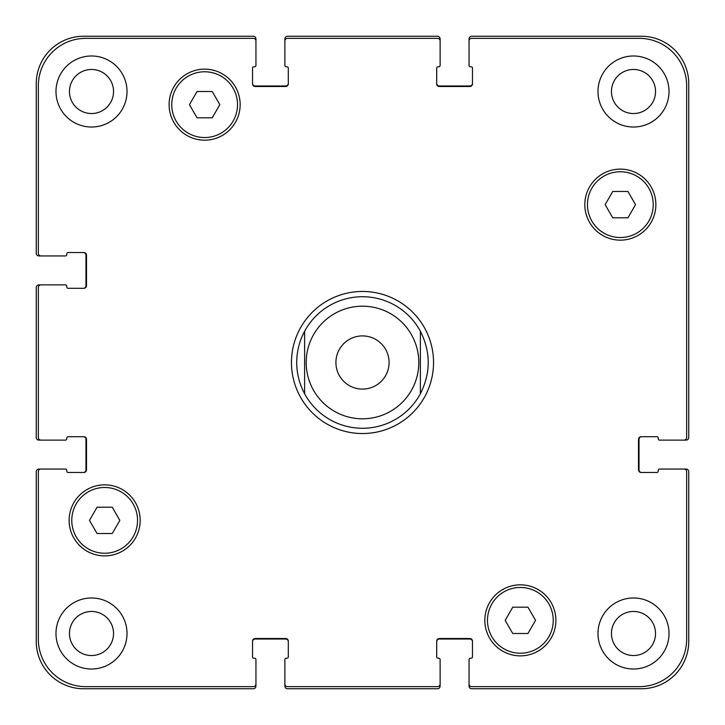 <?xml version="1.0" encoding="UTF-8"?>
<svg xmlns="http://www.w3.org/2000/svg" width="725" height="725" viewBox="0 0 725 725"><rect width="100%" height="100%" fill="white"/><g stroke="black" fill="none" stroke-linecap="round" stroke-linejoin="round"><path stroke-width="1.09" d="M304.618 393.738A65.776 65.776 0 0 0 420.382 393.738L420.382 331.262A65.776 65.776 0 0 0 304.618 331.262L304.618 393.738L304.618 331.262C299.407 341.022 296.779 351.435 296.724 362.5C296.779 373.565 299.407 383.978 304.618 393.738A65.776 65.776 0 0 0 420.382 393.738L420.382 331.262C430.831 352.087 430.831 372.913 420.382 393.738M291.459 362.5A71.041 71.041 0 0 1 398.016 300.975A71.041 71.041 0 0 1 398.016 424.025A71.041 71.041 0 0 1 291.459 362.5M389.089 362.5A26.589 26.589 0 0 1 349.205 385.528A26.589 26.589 0 0 1 349.205 339.472A26.589 26.589 0 0 1 389.089 362.5M420.382 331.262A65.776 65.776 0 0 0 304.618 331.262M627.941 191.482L635.535 204.64L627.941 217.79L612.752 217.79L605.148 204.64L612.752 191.482L627.941 191.482M212.235 91.504L219.829 104.654L212.235 117.812L197.046 117.812L189.442 104.654L197.046 91.504L212.235 91.504M112.248 507.21L119.852 520.36L112.248 533.518L97.059 533.518L89.465 520.36L97.059 507.21L112.248 507.21M527.954 607.188L535.558 620.346L527.954 633.496L512.765 633.496L505.171 620.346L512.765 607.188L527.954 607.188M137.542 520.36A32.888 32.888 0 0 0 88.214 491.885A32.888 32.888 0 0 0 88.214 548.843A32.888 32.888 0 0 0 137.542 520.36M140.179 520.36A35.516 35.516 0 0 1 86.9 551.127A35.516 35.516 0 0 1 86.9 489.602A35.516 35.516 0 0 1 140.179 520.36M553.248 620.346A32.888 32.888 0 0 0 503.92 591.863A32.888 32.888 0 0 0 503.92 648.821A32.888 32.888 0 0 0 553.248 620.346M555.885 620.346A35.516 35.516 0 0 1 502.606 651.104A35.516 35.516 0 0 1 502.606 589.579A35.516 35.516 0 0 1 555.885 620.346M653.234 204.64A32.888 32.888 0 0 0 603.898 176.157A32.888 32.888 0 0 0 603.898 233.115A32.888 32.888 0 0 0 653.234 204.64M655.862 204.64A35.516 35.516 0 0 1 602.584 235.398A35.516 35.516 0 0 1 602.584 173.873A35.516 35.516 0 0 1 655.862 204.64M237.528 104.654A32.888 32.888 0 0 0 188.192 76.179A32.888 32.888 0 0 0 188.192 133.137A32.888 32.888 0 0 0 237.528 104.654M240.156 104.654A35.516 35.516 0 0 1 186.878 135.421A35.516 35.516 0 0 1 186.878 73.896A35.516 35.516 0 0 1 240.156 104.654M38.352 639.287A47.361 47.361 0 0 0 85.713 686.647L253.315 686.647A2.628 2.628 0 0 0 255.943 684.01L255.943 659.542A1.314 1.314 0 0 0 254.629 658.228L253.841 658.228A1.314 1.314 0 0 1 252.527 656.913L252.527 641.127A2.628 2.628 0 0 1 255.155 638.498L285.677 638.498A2.628 2.628 0 0 1 288.305 641.127L288.305 656.913A1.314 1.314 0 0 1 286.991 658.228L286.203 658.228A1.314 1.314 0 0 0 284.88 659.542L284.88 684.01A2.628 2.628 0 0 0 287.517 686.647L437.483 686.647A2.628 2.628 0 0 0 440.12 684.01L440.12 659.542A1.314 1.314 0 0 0 438.797 658.228L438.009 658.228A1.314 1.314 0 0 1 436.695 656.913L436.695 641.127A2.628 2.628 0 0 1 439.323 638.498L469.845 638.498A2.628 2.628 0 0 1 472.473 641.127L472.473 656.913A1.314 1.314 0 0 1 471.159 658.228L470.371 658.228A1.314 1.314 0 0 0 469.057 659.542L469.057 684.01A2.628 2.628 0 0 0 471.685 686.647L639.287 686.647A47.361 47.361 0 0 0 686.647 639.287L686.647 471.685A2.628 2.628 0 0 0 684.01 469.057L659.542 469.057A1.314 1.314 0 0 0 658.228 470.371L658.228 471.159A1.314 1.314 0 0 1 656.913 472.473L641.127 472.473A2.628 2.628 0 0 1 638.498 469.845L638.498 439.323A2.628 2.628 0 0 1 641.127 436.695L656.913 436.695A1.314 1.314 0 0 1 658.228 438.009L658.228 438.797A1.314 1.314 0 0 0 659.542 440.12L684.01 440.12A2.628 2.628 0 0 0 686.647 437.483L686.647 85.713A47.361 47.361 0 0 0 639.287 38.352L471.685 38.352A2.628 2.628 0 0 0 469.057 40.99L469.057 65.458A1.314 1.314 0 0 0 470.371 66.773L471.159 66.773A1.314 1.314 0 0 1 472.473 68.087L472.473 83.873A2.628 2.628 0 0 1 469.845 86.502L439.323 86.502A2.628 2.628 0 0 1 436.695 83.873L436.695 68.087A1.314 1.314 0 0 1 438.009 66.773L438.797 66.773A1.314 1.314 0 0 0 440.12 65.458L440.12 40.99A2.628 2.628 0 0 0 437.483 38.352L287.517 38.352A2.628 2.628 0 0 0 284.88 40.99L284.88 65.458A1.314 1.314 0 0 0 286.203 66.773L286.991 66.773A1.314 1.314 0 0 1 288.305 68.087L288.305 83.873A2.628 2.628 0 0 1 285.677 86.502L255.155 86.502A2.628 2.628 0 0 1 252.527 83.873L252.527 68.087A1.314 1.314 0 0 1 253.841 66.773L254.629 66.773A1.314 1.314 0 0 0 255.943 65.458L255.943 40.99A2.628 2.628 0 0 0 253.315 38.352L85.713 38.352A47.361 47.361 0 0 0 38.352 85.713L38.352 253.315A2.628 2.628 0 0 0 40.99 255.943L65.458 255.943A1.314 1.314 0 0 0 66.773 254.629L66.773 253.841A1.314 1.314 0 0 1 68.087 252.527L83.873 252.527A2.628 2.628 0 0 1 86.502 255.155L86.502 285.677A2.628 2.628 0 0 1 83.873 288.305L68.087 288.305A1.314 1.314 0 0 1 66.773 286.991L66.773 286.203A1.314 1.314 0 0 0 65.458 284.88L40.99 284.88A2.628 2.628 0 0 0 38.352 287.517L38.352 437.483A2.628 2.628 0 0 0 40.99 440.12L65.458 440.12A1.314 1.314 0 0 0 66.773 438.797L66.773 438.009A1.314 1.314 0 0 1 68.087 436.695L83.873 436.695A2.628 2.628 0 0 1 86.502 439.323L86.502 469.845A2.628 2.628 0 0 1 83.873 472.473L68.087 472.473A1.314 1.314 0 0 1 66.773 471.159L66.773 470.371A1.314 1.314 0 0 0 65.458 469.057L40.99 469.057A2.628 2.628 0 0 0 38.352 471.685L38.352 639.287M127.02 91.504A35.516 35.516 0 0 1 73.742 122.262A35.516 35.516 0 0 1 73.742 60.746A35.516 35.516 0 0 1 127.02 91.504M127.02 633.496A35.516 35.516 0 0 1 73.742 664.254A35.516 35.516 0 0 1 73.742 602.738A35.516 35.516 0 0 1 127.02 633.496M669.021 633.496A35.516 35.516 0 0 1 615.743 664.254A35.516 35.516 0 0 1 615.743 602.738A35.516 35.516 0 0 1 669.021 633.496M669.021 91.504A35.516 35.516 0 0 1 615.743 122.262A35.516 35.516 0 0 1 615.743 60.746A35.516 35.516 0 0 1 669.021 91.504M69.464 91.504A22.04 22.04 0 0 0 102.524 110.59A22.04 22.04 0 0 0 102.524 72.418A22.04 22.04 0 0 0 69.464 91.504M69.464 633.496A22.04 22.04 0 0 0 102.524 652.582A22.04 22.04 0 0 0 102.524 614.41A22.04 22.04 0 0 0 69.464 633.496M611.456 633.496A22.04 22.04 0 0 0 644.516 652.582A22.04 22.04 0 0 0 644.516 614.41A22.04 22.04 0 0 0 611.456 633.496M611.456 91.504A22.04 22.04 0 0 0 644.516 110.59A22.04 22.04 0 0 0 644.516 72.418A22.04 22.04 0 0 0 611.456 91.504M641.652 436.695A2.628 2.628 0 0 0 639.024 439.323L639.024 469.845A2.628 2.628 0 0 0 641.652 472.473M684.01 469.057L686.122 469.057A2.628 2.628 0 0 1 688.75 471.685L688.75 641.389A47.361 47.361 0 0 1 641.389 688.75L471.685 688.75A2.628 2.628 0 0 1 469.057 686.122L469.057 684.01M472.473 641.652A2.628 2.628 0 0 0 469.845 639.024L439.323 639.024A2.628 2.628 0 0 0 436.695 641.652M440.12 684.01L440.12 686.122A2.628 2.628 0 0 1 437.483 688.75L287.517 688.75A2.628 2.628 0 0 1 284.88 686.122L284.88 684.01M288.305 641.652A2.628 2.628 0 0 0 285.677 639.024L255.155 639.024A2.628 2.628 0 0 0 252.527 641.652M255.943 684.01L255.943 686.122A2.628 2.628 0 0 1 253.315 688.75L83.611 688.75A47.361 47.361 0 0 1 36.25 641.389L36.25 471.685A2.628 2.628 0 0 1 38.878 469.057L40.99 469.057M83.348 472.473A2.628 2.628 0 0 0 85.976 469.845L85.976 439.323A2.628 2.628 0 0 0 83.348 436.695M40.99 440.12L38.878 440.12A2.628 2.628 0 0 1 36.25 437.483L36.25 287.517A2.628 2.628 0 0 1 38.878 284.88L40.99 284.88M83.348 288.305A2.628 2.628 0 0 0 85.976 285.677L85.976 255.155A2.628 2.628 0 0 0 83.348 252.527M40.99 255.943L38.878 255.943A2.628 2.628 0 0 1 36.25 253.315L36.25 83.611A47.361 47.361 0 0 1 83.611 36.25L253.315 36.25A2.628 2.628 0 0 1 255.943 38.878L255.943 40.99M252.527 83.348A2.628 2.628 0 0 0 255.155 85.976L285.677 85.976A2.628 2.628 0 0 0 288.305 83.348M284.88 40.99L284.88 38.878A2.628 2.628 0 0 1 287.517 36.25L437.483 36.25A2.628 2.628 0 0 1 440.12 38.878L440.12 40.99M436.695 83.348A2.628 2.628 0 0 0 439.323 85.976L469.845 85.976A2.628 2.628 0 0 0 472.473 83.348M469.057 40.99L469.057 38.878A2.628 2.628 0 0 1 471.685 36.25L641.389 36.25A47.361 47.361 0 0 1 688.75 83.611L688.75 437.483A2.628 2.628 0 0 1 686.122 440.12L684.01 440.12M412.045 389.243A56.305 56.305 0 0 0 376.293 307.907A56.305 56.305 0 0 0 306.195 362.5A56.305 56.305 0 0 0 412.045 389.243"/></g></svg>
